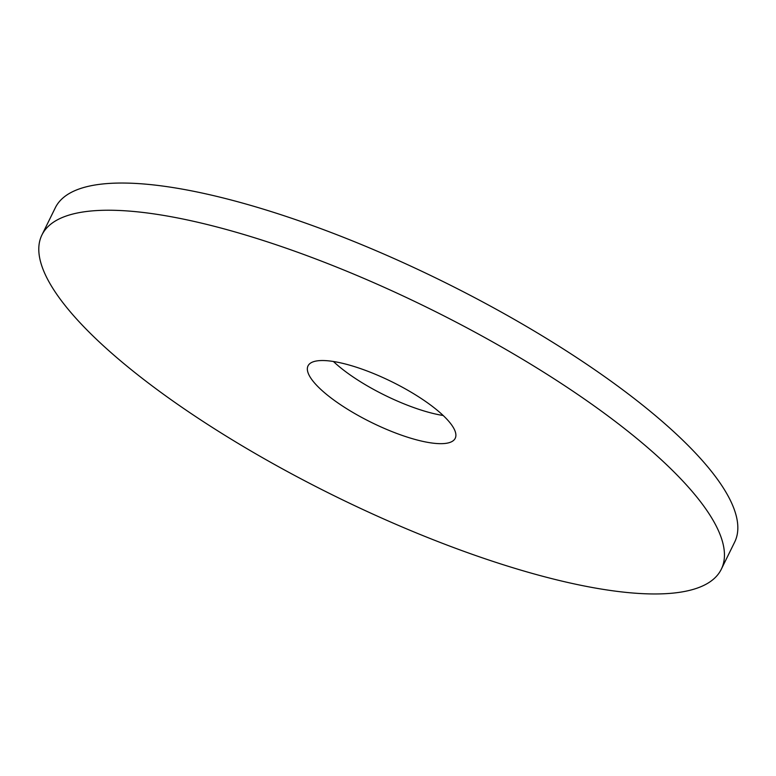 <?xml version="1.0" encoding="UTF-8"?>
<svg xmlns="http://www.w3.org/2000/svg" width="776" height="776" viewBox="0 0 776 776"><rect width="100%" height="100%" fill="white"/><g stroke="black" fill="none" stroke-linecap="round" stroke-linejoin="round"><path stroke-width="1.16" d="M721.302 569.245L734.688 542.046A378.581 104.983 -153.8 0 0 441.35 280.699A378.581 104.983 -153.8 0 0 55.319 207.755L41.933 234.953A378.581 104.983 -153.8 0 0 72.003 313.814A378.581 104.983 -153.8 0 0 434.24 540.125A378.581 104.983 -153.8 0 0 721.302 569.245A378.581 104.983 -153.8 0 0 427.974 307.897A378.581 104.983 -153.8 0 0 41.933 234.953M333.428 361.5A82.023 22.746 -153.8 0 0 443.193 415.509M314.532 382.975A82.023 22.746 -153.8 0 0 393.015 432.009A82.023 22.746 -153.8 0 0 455.211 438.314A82.023 22.746 -153.8 0 0 391.657 381.685A82.023 22.746 -153.8 0 0 308.024 365.884A82.023 22.746 -153.8 0 0 314.532 382.975"/></g></svg>
